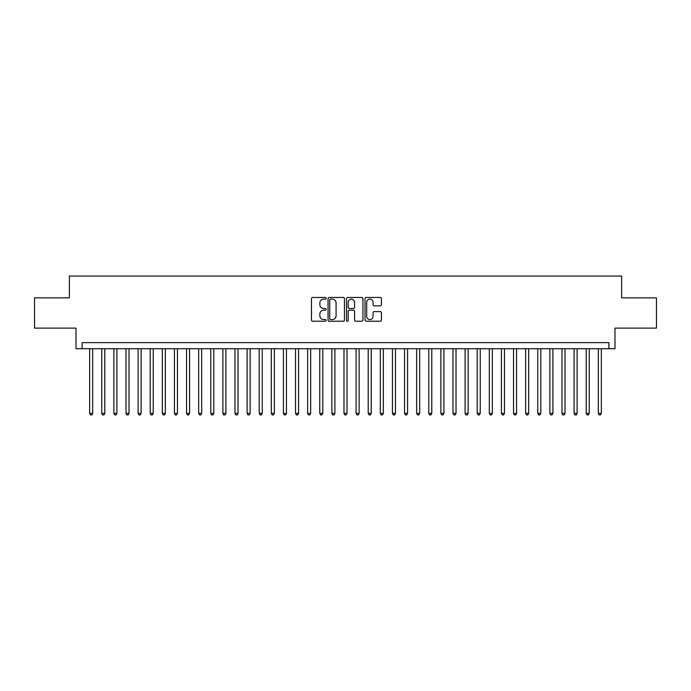 <?xml version="1.0" encoding="UTF-8"?>
<svg xmlns="http://www.w3.org/2000/svg" width="691" height="691" viewBox="0 0 691 691"><rect width="100%" height="100%" fill="white"/><g stroke="black" fill="none" stroke-linecap="round" stroke-linejoin="round"><path stroke-width="1.04" d="M326.126 298.296A0.829 0.829 0 0 0 325.288 297.458L312.66 297.458A1.192 1.192 0 0 0 311.468 298.65L311.468 320.045A1.192 1.192 0 0 0 312.66 321.237L325.288 321.237A0.829 0.829 0 0 0 326.126 320.408A0.829 0.829 0 0 0 325.288 319.57L323.656 319.57A3.801 3.801 0 0 1 319.855 315.77L319.855 313.982A3.801 3.801 0 0 1 323.656 310.181L325.288 310.181A0.829 0.829 0 0 0 326.126 309.352A0.829 0.829 0 0 0 325.288 308.514L323.656 308.514A3.801 3.801 0 0 1 319.855 304.714L319.855 302.926A3.801 3.801 0 0 1 323.656 299.125L325.288 299.125A0.829 0.829 0 0 0 326.126 298.296M380.24 305.845A1.192 1.192 0 0 0 381.432 304.653L381.432 298.65A1.192 1.192 0 0 0 380.24 297.458L366.213 297.458A1.192 1.192 0 0 0 365.029 298.65L365.029 320.045A1.192 1.192 0 0 0 366.213 321.237L380.24 321.237A1.192 1.192 0 0 0 381.432 320.045L381.432 312.798A1.192 1.192 0 0 0 380.24 311.606L374.237 311.606A1.192 1.192 0 0 0 373.054 312.798L373.054 316.392A3.179 3.179 0 0 1 369.866 319.57A3.179 3.179 0 0 1 366.688 316.392L366.688 302.304A3.179 3.179 0 0 1 369.866 299.125A3.179 3.179 0 0 1 373.054 302.304L373.054 304.653A1.192 1.192 0 0 0 374.237 305.845L380.24 305.845M608.918 348.713L614.973 348.713L614.973 328.121L656.45 328.121L656.45 297.847L621.632 297.847L621.632 276.046L69.368 276.046L69.368 297.847L34.55 297.847L34.55 328.121L76.027 328.121L76.027 348.713L608.918 348.713L608.918 342.65L82.082 342.65L82.082 348.713M344.464 298.65A1.192 1.192 0 0 0 343.272 297.458L329.244 297.458A1.192 1.192 0 0 0 328.052 298.65L328.052 320.045A1.192 1.192 0 0 0 329.244 321.237L343.272 321.237A1.192 1.192 0 0 0 344.464 320.045L344.464 298.65M347.728 297.458L361.756 297.458A1.192 1.192 0 0 1 362.948 298.65L362.948 320.045A1.192 1.192 0 0 1 361.756 321.237L355.753 321.237A1.192 1.192 0 0 1 354.561 320.045L354.561 311.373A1.192 1.192 0 0 0 353.377 310.181L349.396 310.181A1.192 1.192 0 0 0 348.204 311.373L348.204 320.408A0.829 0.829 0 0 1 347.374 321.237A0.829 0.829 0 0 1 346.536 320.408L346.536 298.65A1.192 1.192 0 0 1 347.728 297.458M330.548 299.125A0.829 0.829 0 0 0 329.719 299.954L329.719 318.741A0.829 0.829 0 0 0 330.548 319.57L332.276 319.57A3.801 3.801 0 0 0 336.076 315.77L336.076 302.926A3.801 3.801 0 0 0 332.276 299.125L330.548 299.125M354.561 302.364A3.179 3.179 0 0 0 351.382 299.186A3.179 3.179 0 0 0 348.204 302.364L348.204 307.331A1.192 1.192 0 0 0 349.396 308.514L353.377 308.514A1.192 1.192 0 0 0 354.561 307.331L354.561 302.364M89.657 348.713L89.657 413.382L92.68 413.382L92.68 348.713M92.68 413.382L91.773 414.954L90.564 414.954L89.657 413.382M101.767 348.713L101.767 413.382L104.79 413.382L104.79 348.713M104.79 413.382L103.883 414.954L102.674 414.954L101.767 413.382M113.877 348.713L113.877 413.382L116.909 413.382L116.909 348.713M116.909 413.382L115.993 414.954L114.784 414.954L113.877 413.382M125.987 348.713L125.987 413.382L129.018 413.382L129.018 348.713M129.018 413.382L128.111 414.954L126.894 414.954L125.987 413.382M138.096 348.713L138.096 413.382L141.128 413.382L141.128 348.713M141.128 413.382L140.221 414.954L139.003 414.954L138.096 413.382M150.206 348.713L150.206 413.382L153.238 413.382L153.238 348.713M153.238 413.382L152.331 414.954L151.122 414.954L150.206 413.382M162.325 348.713L162.325 413.382L165.348 413.382L165.348 348.713M165.348 413.382L164.441 414.954L163.231 414.954L162.325 413.382M174.434 348.713L174.434 413.382L177.457 413.382L177.457 348.713M177.457 413.382L176.55 414.954L175.341 414.954L174.434 413.382M186.544 348.713L186.544 413.382L189.567 413.382L189.567 348.713M189.567 413.382L188.66 414.954L187.451 414.954L186.544 413.382M198.654 348.713L198.654 413.382L201.686 413.382L201.686 348.713M201.686 413.382L200.77 414.954L199.561 414.954L198.654 413.382M210.764 348.713L210.764 413.382L213.795 413.382L213.795 348.713M213.795 413.382L212.888 414.954L211.671 414.954L210.764 413.382M222.873 348.713L222.873 413.382L225.905 413.382L225.905 348.713M225.905 413.382L224.998 414.954L223.78 414.954L222.873 413.382M234.983 348.713L234.983 413.382L238.015 413.382L238.015 348.713M238.015 413.382L237.108 414.954L235.899 414.954L234.983 413.382M247.102 348.713L247.102 413.382L250.125 413.382L250.125 348.713M250.125 413.382L249.218 414.954L248.009 414.954L247.102 413.382M259.211 348.713L259.211 413.382L262.235 413.382L262.235 348.713M262.235 413.382L261.328 414.954L260.118 414.954L259.211 413.382M271.321 348.713L271.321 413.382L274.344 413.382L274.344 348.713M274.344 413.382L273.437 414.954L272.228 414.954L271.321 413.382M283.431 348.713L283.431 413.382L286.463 413.382L286.463 348.713M286.463 413.382L285.547 414.954L284.338 414.954L283.431 413.382M295.541 348.713L295.541 413.382L298.572 413.382L298.572 348.713M298.572 413.382L297.666 414.954L296.448 414.954L295.541 413.382M307.65 348.713L307.65 413.382L310.682 413.382L310.682 348.713M310.682 413.382L309.775 414.954L308.557 414.954L307.65 413.382M319.76 348.713L319.76 413.382L322.792 413.382L322.792 348.713M322.792 413.382L321.885 414.954L320.676 414.954L319.76 413.382M331.879 348.713L331.879 413.382L334.902 413.382L334.902 348.713M334.902 413.382L333.995 414.954L332.786 414.954L331.879 413.382M343.988 348.713L343.988 413.382L347.012 413.382L347.012 348.713M347.012 413.382L346.105 414.954L344.895 414.954L343.988 413.382M356.098 348.713L356.098 413.382L359.121 413.382L359.121 348.713M359.121 413.382L358.214 414.954L357.005 414.954L356.098 413.382M368.208 348.713L368.208 413.382L371.24 413.382L371.24 348.713M371.24 413.382L370.324 414.954L369.115 414.954L368.208 413.382M380.318 348.713L380.318 413.382L383.35 413.382L383.35 348.713M383.35 413.382L382.443 414.954L381.225 414.954L380.318 413.382M392.428 348.713L392.428 413.382L395.459 413.382L395.459 348.713M395.459 413.382L394.552 414.954L393.334 414.954L392.428 413.382M404.537 348.713L404.537 413.382L407.569 413.382L407.569 348.713M407.569 413.382L406.662 414.954L405.453 414.954L404.537 413.382M416.656 348.713L416.656 413.382L419.679 413.382L419.679 348.713M419.679 413.382L418.772 414.954L417.563 414.954L416.656 413.382M428.765 348.713L428.765 413.382L431.789 413.382L431.789 348.713M431.789 413.382L430.882 414.954L429.672 414.954L428.765 413.382M440.875 348.713L440.875 413.382L443.898 413.382L443.898 348.713M443.898 413.382L442.991 414.954L441.782 414.954L440.875 413.382M452.985 348.713L452.985 413.382L456.017 413.382L456.017 348.713M456.017 413.382L455.101 414.954L453.892 414.954L452.985 413.382M465.095 348.713L465.095 413.382L468.127 413.382L468.127 348.713M468.127 413.382L467.22 414.954L466.002 414.954L465.095 413.382M477.205 348.713L477.205 413.382L480.236 413.382L480.236 348.713M480.236 413.382L479.329 414.954L478.112 414.954L477.205 413.382M489.314 348.713L489.314 413.382L492.346 413.382L492.346 348.713M492.346 413.382L491.439 414.954L490.23 414.954L489.314 413.382M501.433 348.713L501.433 413.382L504.456 413.382L504.456 348.713M504.456 413.382L503.549 414.954L502.34 414.954L501.433 413.382M513.543 348.713L513.543 413.382L516.566 413.382L516.566 348.713M516.566 413.382L515.659 414.954L514.45 414.954L513.543 413.382M525.652 348.713L525.652 413.382L528.675 413.382L528.675 348.713M528.675 413.382L527.769 414.954L526.559 414.954L525.652 413.382M537.762 348.713L537.762 413.382L540.794 413.382L540.794 348.713M540.794 413.382L539.878 414.954L538.669 414.954L537.762 413.382M549.872 348.713L549.872 413.382L552.904 413.382L552.904 348.713M552.904 413.382L551.997 414.954L550.779 414.954L549.872 413.382M561.982 348.713L561.982 413.382L565.013 413.382L565.013 348.713M565.013 413.382L564.106 414.954L562.889 414.954L561.982 413.382M574.091 348.713L574.091 413.382L577.123 413.382L577.123 348.713M577.123 413.382L576.216 414.954L575.007 414.954L574.091 413.382M586.21 348.713L586.21 413.382L589.233 413.382L589.233 348.713M589.233 413.382L588.326 414.954L587.117 414.954L586.21 413.382M598.32 348.713L598.32 413.382L601.343 413.382L601.343 348.713M601.343 413.382L600.436 414.954L599.227 414.954L598.32 413.382"/></g></svg>
